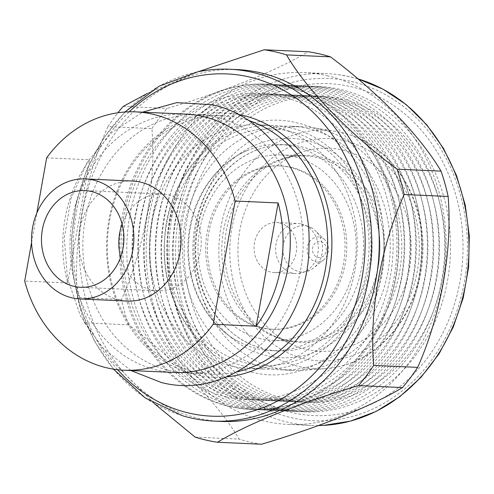 <?xml version="1.0" encoding="UTF-8"?>
<svg xmlns="http://www.w3.org/2000/svg" width="494" height="494" viewBox="0 0 494 494"><rect width="100%" height="100%" fill="white"/><g stroke="black" fill="none" stroke-linecap="round" stroke-linejoin="round"><path stroke-width="0.37" stroke-dasharray="2.47 1.85" d="M120.616 257.288A48.4 41.212 -87.4 0 0 151.565 289.892A48.4 41.212 -87.4 0 0 157.864 290.75A48.4 41.212 -87.4 0 0 200.91 247.957A48.4 41.212 -87.4 0 0 168.485 194.908A48.4 41.212 -87.4 0 0 162.186 194.049A48.4 41.212 -87.4 0 0 122.104 224.054M127.236 301.068A60.07 51.154 92.6 0 1 119.418 300A60.07 51.154 92.6 0 1 79.176 234.15A60.07 51.154 92.6 0 1 132.608 181.039M31.573 242.511L36.803 213.142M174.351 372.476A129.305 110.113 92.6 0 1 157.53 370.185A129.305 110.113 92.6 0 1 70.901 228.444A129.305 110.113 92.6 0 1 185.911 114.126M215.619 116.985A129.305 110.113 92.6 0 1 302.248 258.733A129.305 110.113 92.6 0 1 187.238 373.05A129.305 110.113 92.6 0 1 170.418 370.766A129.305 110.113 92.6 0 1 83.789 229.025A129.305 110.113 92.6 0 1 198.798 114.701A129.305 110.113 92.6 0 1 215.619 116.985M237.021 371.852A129.305 110.113 92.6 0 1 211.71 374.149A129.305 110.113 92.6 0 1 194.889 371.859A129.305 110.113 92.6 0 1 108.26 230.118A129.305 110.113 92.6 0 1 223.269 115.794A129.305 110.113 92.6 0 1 240.09 118.085A129.305 110.113 92.6 0 1 248.272 120.345M226.443 376.86A132.25 112.62 92.6 0 1 196.106 374.829A132.25 112.62 92.6 0 1 108.544 222.232A132.25 112.62 92.6 0 1 238.182 114.41M117.646 369.71A171.301 145.878 92.6 0 1 129.187 111.811M221.386 421.413A176.092 149.954 92.6 0 1 198.477 418.301A176.092 149.954 92.6 0 1 80.503 225.27A176.092 149.954 92.6 0 1 237.126 69.58M198.106 71.735L147.373 93.422M195.167 437.141L239.152 439.104C218.41 404.006 177.34 361.429 128.613 324.842A197.822 168.46 92.6 0 1 121.499 299.512C144.903 246.592 156.283 182.731 151.948 128.601L107.958 126.631A197.822 168.46 92.6 0 1 117.955 112.762M107.958 126.631C84.344 179.396 72.933 243.511 77.515 297.542L121.499 299.512M128.613 324.842L84.628 322.872A197.822 168.46 92.6 0 1 77.515 297.542M84.628 322.872L113.274 362.077L154.307 403.579M261.493 444.223A197.822 168.46 92.6 0 1 250.242 442.111A197.822 168.46 92.6 0 1 239.152 439.104M326.985 75.693A176.092 149.954 92.6 0 1 444.958 268.724A176.092 149.954 92.6 0 1 288.335 424.408A176.092 149.954 92.6 0 1 265.426 421.296A176.092 149.954 92.6 0 1 147.453 228.265A176.092 149.954 92.6 0 1 304.076 72.581A176.092 149.954 92.6 0 1 326.985 75.693M318.432 425.544A176.092 149.954 92.6 0 1 311.103 425.427A176.092 149.954 92.6 0 1 288.193 422.314A176.092 149.954 92.6 0 1 170.22 229.284A176.092 149.954 92.6 0 1 326.843 73.6A176.092 149.954 92.6 0 1 339.359 74.779A176.092 149.954 92.6 0 1 349.752 76.712A176.092 149.954 92.6 0 1 357.86 78.849M351.425 81.522A171.301 145.878 92.6 0 1 464.304 282.346A171.301 145.878 92.6 0 1 291.534 417.726A171.301 145.878 92.6 0 1 178.655 216.903A171.301 145.878 92.6 0 1 351.425 81.522M151.948 128.601A197.822 168.46 92.6 0 1 167.17 108.39C225.048 91.304 277.708 70.197 308.151 51.747M123.185 106.42L167.17 108.39M182.416 415.695A176.092 149.954 92.6 0 1 71.933 238.46A176.092 149.954 92.6 0 1 197.804 71.797M350.524 86.586A166.145 141.482 92.6 0 1 460.007 281.358A166.145 141.482 92.6 0 1 292.436 412.663A166.145 141.482 92.6 0 1 182.953 217.891A166.145 141.482 92.6 0 1 350.524 86.586M287.94 399.708A153.251 130.502 92.6 0 1 186.954 220.052A153.251 130.502 92.6 0 1 341.515 98.936A153.251 130.502 92.6 0 1 442.501 278.597A153.251 130.502 92.6 0 1 287.94 399.708M283.371 408.976A162.829 138.66 92.6 0 1 176.068 218.089A162.829 138.66 92.6 0 1 340.292 89.408A162.829 138.66 92.6 0 1 447.589 280.296A162.829 138.66 92.6 0 1 283.371 408.976M282.148 399.448A153.251 130.502 92.6 0 1 181.162 219.793A153.251 130.502 92.6 0 1 335.722 98.677A153.251 130.502 92.6 0 1 436.708 278.338A153.251 130.502 92.6 0 1 282.148 399.448M277.579 408.717A162.829 138.66 92.6 0 1 170.276 217.829A162.829 138.66 92.6 0 1 334.5 89.148A162.829 138.66 92.6 0 1 441.797 280.036A162.829 138.66 92.6 0 1 277.579 408.717M276.356 399.189A153.251 130.502 92.6 0 1 175.37 219.534A153.251 130.502 92.6 0 1 329.93 98.417A153.251 130.502 92.6 0 1 430.916 278.079A153.251 130.502 92.6 0 1 276.356 399.189M271.786 408.458A162.829 138.66 92.6 0 1 164.483 217.57A162.829 138.66 92.6 0 1 328.708 88.889A162.829 138.66 92.6 0 1 436.004 279.777A162.829 138.66 92.6 0 1 271.786 408.458M270.564 398.93A153.251 130.502 92.6 0 1 169.578 219.274A153.251 130.502 92.6 0 1 324.138 98.158A153.251 130.502 92.6 0 1 425.124 277.819A153.251 130.502 92.6 0 1 270.564 398.93M265.994 408.198A162.829 138.66 92.6 0 1 158.691 217.311A162.829 138.66 92.6 0 1 322.915 88.63A162.829 138.66 92.6 0 1 430.212 279.518A162.829 138.66 92.6 0 1 265.994 408.198M264.772 398.67A153.251 130.502 92.6 0 1 163.786 219.015A153.251 130.502 92.6 0 1 318.346 97.898A153.251 130.502 92.6 0 1 419.332 277.56A153.251 130.502 92.6 0 1 264.772 398.67M260.196 407.939A162.829 138.66 92.6 0 1 152.899 217.051A162.829 138.66 92.6 0 1 317.123 88.37A162.829 138.66 92.6 0 1 424.42 279.258A162.829 138.66 92.6 0 1 260.196 407.939M258.98 398.411A153.251 130.502 92.6 0 1 157.994 218.756A153.251 130.502 92.6 0 1 312.554 97.639A153.251 130.502 92.6 0 1 413.54 277.301A153.251 130.502 92.6 0 1 258.98 398.411M254.404 407.68A162.829 138.66 92.6 0 1 147.107 216.792A162.829 138.66 92.6 0 1 311.331 88.111A162.829 138.66 92.6 0 1 418.628 278.999A162.829 138.66 92.6 0 1 254.404 407.68M253.187 398.152A153.251 130.502 92.6 0 1 152.195 218.496A153.251 130.502 92.6 0 1 306.762 97.38A153.251 130.502 92.6 0 1 407.748 277.041A153.251 130.502 92.6 0 1 253.187 398.152M248.612 407.42A162.829 138.66 92.6 0 1 141.315 216.539A162.829 138.66 92.6 0 1 305.539 87.852A162.829 138.66 92.6 0 1 412.836 278.74A162.829 138.66 92.6 0 1 248.612 407.42M247.389 397.892A153.251 130.502 92.6 0 1 146.403 218.237A153.251 130.502 92.6 0 1 300.969 97.12A153.251 130.502 92.6 0 1 401.955 276.782A153.251 130.502 92.6 0 1 247.389 397.892M242.82 407.161A162.829 138.66 92.6 0 1 135.523 216.279A162.829 138.66 92.6 0 1 299.747 87.592A162.829 138.66 92.6 0 1 407.044 278.48A162.829 138.66 92.6 0 1 242.82 407.161M241.597 397.633A153.251 130.502 92.6 0 1 140.611 217.978A153.251 130.502 92.6 0 1 295.177 96.861A153.251 130.502 92.6 0 1 396.163 276.523A153.251 130.502 92.6 0 1 241.597 397.633M237.027 406.902A162.829 138.66 92.6 0 1 129.731 216.02A162.829 138.66 92.6 0 1 293.955 87.333A162.829 138.66 92.6 0 1 401.252 278.221A162.829 138.66 92.6 0 1 237.027 406.902M235.805 397.374A153.251 130.502 92.6 0 1 134.819 217.718A153.251 130.502 92.6 0 1 289.385 96.602A153.251 130.502 92.6 0 1 390.371 276.263A153.251 130.502 92.6 0 1 235.805 397.374M231.235 406.642A162.829 138.66 92.6 0 1 122.148 228.154A162.829 138.66 92.6 0 1 266.976 84.196A162.829 138.66 92.6 0 1 288.163 87.074A162.829 138.66 92.6 0 1 397.25 265.568A162.829 138.66 92.6 0 1 252.422 409.526A162.829 138.66 92.6 0 1 231.235 406.642M229.735 406.581A162.829 138.66 92.6 0 1 120.647 228.086A162.829 138.66 92.6 0 1 265.476 84.128A162.829 138.66 92.6 0 1 286.662 87.006A162.829 138.66 92.6 0 1 395.75 265.5A162.829 138.66 92.6 0 1 250.921 409.458A162.829 138.66 92.6 0 1 229.735 406.581M226.585 396.96A153.251 130.502 92.6 0 1 125.6 217.304A153.251 130.502 92.6 0 1 280.16 96.194A153.251 130.502 92.6 0 1 381.146 275.85A153.251 130.502 92.6 0 1 226.585 396.96M274.689 126.921A121.938 103.839 92.6 0 1 356.384 260.585A121.938 103.839 92.6 0 1 247.926 368.394A121.938 103.839 92.6 0 1 232.063 366.233A121.938 103.839 92.6 0 1 150.367 232.569A121.938 103.839 92.6 0 1 258.825 124.76A121.938 103.839 92.6 0 1 274.689 126.921M289.546 127.582A121.938 103.839 92.6 0 1 371.235 261.252A121.938 103.839 92.6 0 1 262.777 369.055A121.938 103.839 92.6 0 1 246.914 366.9A121.938 103.839 92.6 0 1 165.224 233.236A121.938 103.839 92.6 0 1 273.682 125.427A121.938 103.839 92.6 0 1 289.546 127.582M288.922 131.083A118.375 100.801 92.6 0 1 366.925 269.854A118.375 100.801 92.6 0 1 247.537 363.405A118.375 100.801 92.6 0 1 169.535 224.634A118.375 100.801 92.6 0 1 288.922 131.083M293.763 146.354A103.147 87.839 92.6 0 1 362.874 259.43A103.147 87.839 92.6 0 1 271.126 350.623A103.147 87.839 92.6 0 1 257.707 348.801A103.147 87.839 92.6 0 1 238.392 341.545A103.147 87.839 92.6 0 1 187.986 243.653A103.147 87.839 92.6 0 1 246.938 150.651A103.147 87.839 92.6 0 1 280.345 144.532A103.147 87.839 92.6 0 1 293.763 146.354M301.118 146.687A103.147 87.839 92.6 0 1 370.222 259.758A103.147 87.839 92.6 0 1 278.474 350.95A103.147 87.839 92.6 0 1 265.056 349.128A103.147 87.839 92.6 0 1 255.139 346.133A103.147 87.839 92.6 0 1 195.334 243.98A103.147 87.839 92.6 0 1 264.024 147.576A103.147 87.839 92.6 0 1 287.699 144.859A103.147 87.839 92.6 0 1 301.118 146.687M267.174 355.785A109.779 93.483 92.6 0 1 194.834 227.086A109.779 93.483 92.6 0 1 305.558 140.327A109.779 93.483 92.6 0 1 377.898 269.02A109.779 93.483 92.6 0 1 267.174 355.785M307.682 128.397A121.938 103.839 92.6 0 1 389.371 262.061A121.938 103.839 92.6 0 1 280.913 369.87A121.938 103.839 92.6 0 1 265.05 367.709A121.938 103.839 92.6 0 1 183.36 234.045A121.938 103.839 92.6 0 1 291.818 126.236A121.938 103.839 92.6 0 1 307.682 128.397M319.254 128.915A121.938 103.839 92.6 0 1 401.48 256.67A121.938 103.839 92.6 0 1 302.594 370.259A121.938 103.839 92.6 0 1 292.491 370.389A121.938 103.839 92.6 0 1 276.628 368.228A121.938 103.839 92.6 0 1 194.932 234.564A121.938 103.839 92.6 0 1 303.39 126.754A121.938 103.839 92.6 0 1 313.449 127.785A121.938 103.839 92.6 0 1 319.254 128.915M341.379 132.454A119.357 101.641 92.6 0 1 350.437 135.041A119.357 101.641 92.6 0 1 422.055 254.126A119.357 101.641 92.6 0 1 340.088 366.332A119.357 101.641 92.6 0 1 325.071 368.697A119.357 101.641 92.6 0 1 299.654 366.709A119.357 101.641 92.6 0 1 220.448 230.118A119.357 101.641 92.6 0 1 335.692 131.348A119.357 101.641 92.6 0 1 341.379 132.454M344.015 140.586A111.255 94.743 92.6 0 1 417.325 271.015A111.255 94.743 92.6 0 1 305.119 358.94A111.255 94.743 92.6 0 1 231.81 228.512A111.255 94.743 92.6 0 1 344.015 140.586M342.342 149.985A101.678 86.586 92.6 0 1 409.341 269.181A101.678 86.586 92.6 0 1 306.793 349.536A101.678 86.586 92.6 0 1 290.855 343.954A101.678 86.586 92.6 0 1 238.071 245.895A101.678 86.586 92.6 0 1 299.401 152.936A101.678 86.586 92.6 0 1 342.342 149.985M287.953 340.681A93.57 79.682 92.6 0 1 285.841 340.162A93.57 79.682 92.6 0 1 273.281 335.537A93.57 79.682 92.6 0 1 224.708 245.296A93.57 79.682 92.6 0 1 281.148 159.747A93.57 79.682 92.6 0 1 294.072 156.271A93.57 79.682 92.6 0 1 320.668 157.036A93.57 79.682 92.6 0 1 382.325 266.729A93.57 79.682 92.6 0 1 287.953 340.681M284.606 339.798A92.835 79.052 92.6 0 1 282.519 339.285A92.835 79.052 92.6 0 1 221.862 245.166A92.835 79.052 92.6 0 1 290.682 156.839A92.835 79.052 92.6 0 1 304.983 155.956A92.835 79.052 92.6 0 1 317.062 157.598A92.835 79.052 92.6 0 1 379.256 259.369A92.835 79.052 92.6 0 1 296.684 341.44A92.835 79.052 92.6 0 1 284.606 339.798M260.875 338.736A92.835 79.052 92.6 0 1 198.681 236.972A92.835 79.052 92.6 0 1 281.253 154.9A92.835 79.052 92.6 0 1 293.331 156.536A92.835 79.052 92.6 0 1 355.526 258.306A92.835 79.052 92.6 0 1 272.954 340.378A92.835 79.052 92.6 0 1 260.875 338.736M291.398 167.386A81.782 69.642 92.6 0 1 346.189 257.034A81.782 69.642 92.6 0 1 273.448 329.337A81.782 69.642 92.6 0 1 262.808 327.893A81.782 69.642 92.6 0 1 208.017 238.244A81.782 69.642 92.6 0 1 280.759 165.941A81.782 69.642 92.6 0 1 291.398 167.386M261.073 327.818A81.782 69.642 92.6 0 1 206.282 238.164A81.782 69.642 92.6 0 1 279.024 165.861A81.782 69.642 92.6 0 1 289.663 167.305A81.782 69.642 92.6 0 1 344.454 256.954A81.782 69.642 92.6 0 1 271.712 329.263A81.782 69.642 92.6 0 1 261.073 327.818M279.746 222.979A25.052 21.335 92.6 0 1 296.53 250.439A25.052 21.335 92.6 0 1 274.25 272.589A25.052 21.335 92.6 0 1 270.99 272.145A25.052 21.335 92.6 0 1 254.206 244.684A25.052 21.335 92.6 0 1 276.486 222.535A25.052 21.335 92.6 0 1 279.746 222.979M301.359 223.943A25.052 21.335 92.6 0 1 318.284 249.606A25.052 21.335 92.6 0 1 298.938 273.429A25.052 21.335 92.6 0 1 295.857 273.553A25.052 21.335 92.6 0 1 292.596 273.108A25.052 21.335 92.6 0 1 275.813 245.648A25.052 21.335 92.6 0 1 298.098 223.504A25.052 21.335 92.6 0 1 301.155 223.899A25.052 21.335 92.6 0 1 301.359 223.943M306.823 226.011A23.206 19.766 92.6 0 1 311.634 227.901A23.206 19.766 92.6 0 1 315.518 230.84A23.206 19.766 92.6 0 1 313.863 267.797A23.206 19.766 92.6 0 1 309.732 270.385A23.206 19.766 92.6 0 1 298.709 271.564A23.206 19.766 92.6 0 1 283.414 244.351A23.206 19.766 92.6 0 1 306.823 226.011M320.001 237.169A12.523 10.664 92.6 0 1 324.694 239.775A12.523 10.664 92.6 0 1 323.805 259.721A12.523 10.664 92.6 0 1 315.623 261.752A12.523 10.664 92.6 0 1 307.373 247.068A12.523 10.664 92.6 0 1 320.001 237.169M320.773 241.578A8.108 6.904 92.6 0 1 326.114 251.076A8.108 6.904 92.6 0 1 317.938 257.485A8.108 6.904 92.6 0 1 312.597 247.982A8.108 6.904 92.6 0 1 320.773 241.578M46.652 157.845L89.642 159.766A129.305 110.113 92.6 0 0 67.69 283.006L24.7 281.08M67.69 283.006L89.642 159.766M162.186 194.049L84.857 190.591M187.238 373.05L211.71 374.149M130.885 370.531L102.11 347.412L80.411 315.814L67.474 278.369L64.282 238.114L71.062 198.31L87.29 162.168L111.718 132.633L142.445 112.181M198.798 114.701L223.269 115.794M288.335 424.408L311.103 425.427M357.829 78.824L349.863 76.731L339.359 74.779M113.459 369.135L94.434 341.088L80.757 309.046L72.982 274.349L71.445 238.435L76.187 202.806L87.024 168.942L103.505 138.246L124.963 112.008M304.076 72.581L326.843 73.6M265.476 84.128L266.976 84.196M250.921 409.458L252.422 409.526M247.926 368.394L262.777 369.055M258.825 124.76L273.682 125.427M251.514 372.087C316.524 389.334 384.418 325.484 384.252 249.945C386.901 190.591 348.529 133.646 297.098 122.938C233.866 106.284 167.324 166.132 164.613 239.559C159.5 300.71 198.366 361.108 251.514 372.087M271.126 350.623L278.474 350.95M238.392 341.545C226.511 335.179 216.329 325.923 207.863 313.789C194.259 293.677 187.837 270.49 188.591 244.234C189.56 223.362 195.192 204.454 205.492 187.504C216.397 170.121 230.21 157.839 246.938 150.651M280.345 144.532L287.699 144.859M255.139 346.133C219.54 333.586 193.481 290.009 195.865 244.752C196.871 222.64 203.09 202.787 214.519 185.194C227.592 165.842 244.092 153.301 264.024 147.576M280.913 369.87L292.491 370.389M325.071 368.697L302.594 370.259M350.437 135.041C395.558 149.657 426.816 202.985 422.654 256.627C420.116 308.651 384.832 356.081 340.088 366.332M291.818 126.236L303.39 126.754M335.692 131.348L313.449 127.785M273.281 335.537L290.855 343.954M281.148 159.747L299.401 152.936M282.519 339.285L285.841 340.162M290.682 156.839L294.072 156.271M281.253 154.9L304.983 155.956M272.954 340.378L296.684 341.44M279.024 165.861L280.759 165.941M271.712 329.263L273.448 329.337M274.25 272.589L295.857 273.553M301.155 223.899L311.634 227.901M309.732 270.385L298.938 273.429M324.694 239.775L315.518 230.84M323.805 259.721L313.863 267.797M276.486 222.535L298.098 223.504M157.864 290.75L80.528 287.292"/><path stroke-width="0.74" d="M91.155 191.444A48.4 41.212 -87.4 0 0 84.857 190.591A48.4 41.212 -87.4 0 0 41.811 233.378A48.4 41.212 -87.4 0 0 74.236 286.434A48.4 41.212 -87.4 0 0 80.528 287.292A48.4 41.212 -87.4 0 0 123.58 244.499A48.4 41.212 -87.4 0 0 91.155 191.444M122.104 224.054A48.4 41.212 -87.4 0 0 120.616 257.288M93.193 179.989A60.07 51.154 92.6 0 1 133.442 245.839A60.07 51.154 92.6 0 1 80.009 298.95A60.07 51.154 92.6 0 1 72.192 297.888A60.07 51.154 92.6 0 1 31.949 232.038A60.07 51.154 92.6 0 1 85.382 178.927A60.07 51.154 92.6 0 1 93.193 179.989M85.382 178.927L132.608 181.039A60.07 51.154 92.6 0 1 140.42 182.101A60.07 51.154 92.6 0 1 180.668 247.951A60.07 51.154 92.6 0 1 127.236 301.068L80.009 298.95M36.803 213.142L46.652 157.845A129.305 110.113 92.6 0 1 135.702 111.879A129.305 110.113 92.6 0 1 152.523 114.163A129.305 110.113 92.6 0 1 235.144 201.027L213.192 324.262A129.305 110.113 92.6 0 1 124.142 370.228A129.305 110.113 92.6 0 1 107.322 367.944A129.305 110.113 92.6 0 1 24.7 281.08L31.573 242.511M135.702 111.879L185.911 114.126A129.305 110.113 92.6 0 1 202.731 116.411A129.305 110.113 92.6 0 1 289.361 258.152A129.305 110.113 92.6 0 1 174.351 372.476L124.142 370.228M213.192 324.262L256.182 326.188A129.305 110.113 -87.4 0 0 278.134 202.948L235.144 201.027M248.272 120.345A129.305 110.113 92.6 0 1 327.491 249.896A129.305 110.113 92.6 0 1 237.021 371.852M238.182 114.41A132.25 112.62 92.6 0 1 242.344 115.269A132.25 112.62 92.6 0 1 331.604 252.564A132.25 112.62 92.6 0 1 226.443 376.86M129.187 111.811A171.301 145.878 92.6 0 1 249.167 76.947A171.301 145.878 92.6 0 1 362.053 277.77A171.301 145.878 92.6 0 1 189.282 413.151A171.301 145.878 92.6 0 1 117.646 369.71M124.963 112.008L159.093 86.209L197.804 71.797A176.092 149.954 92.6 0 1 229.605 69.246A176.092 149.954 92.6 0 1 252.514 72.359A176.092 149.954 92.6 0 1 370.488 265.389A176.092 149.954 92.6 0 1 213.865 421.079A176.092 149.954 92.6 0 1 190.956 417.961A176.092 149.954 92.6 0 1 182.416 415.695L145.15 397.886L113.459 369.135M229.605 69.246L237.126 69.58A176.092 149.954 92.6 0 1 260.035 72.698A176.092 149.954 92.6 0 1 378.009 265.729A176.092 149.954 92.6 0 1 221.386 421.413L213.865 421.079M441.031 171.128L397.04 169.158C348.511 132.874 307.077 90.167 286.501 54.896A197.822 168.46 92.6 0 0 275.411 51.889A197.822 168.46 92.6 0 0 264.167 49.777L308.151 51.747A197.822 168.46 92.6 0 1 319.402 53.858A197.822 168.46 92.6 0 1 330.492 56.859C378.855 93.199 420.172 135.782 441.031 171.128A197.822 168.46 92.6 0 1 448.144 196.458C452.479 250.588 441.105 314.45 417.702 367.369A197.822 168.46 92.6 0 1 402.474 387.58C372.217 405.901 319.797 427.02 261.493 444.223L217.502 442.254A197.822 168.46 92.6 0 1 206.257 440.142A197.822 168.46 92.6 0 1 195.167 437.141L154.307 403.579M217.502 442.254C247.457 423.951 300.012 402.777 358.483 385.61L402.474 387.58M417.702 367.369L373.711 365.399A197.822 168.46 92.6 0 1 358.483 385.61M373.711 365.399C369.129 311.368 380.541 247.253 404.154 194.488L448.144 196.458M397.04 169.158A197.822 168.46 92.6 0 1 404.154 194.488M264.167 49.777L198.106 71.735M147.373 93.422L123.185 106.42A197.822 168.46 92.6 0 0 117.955 112.762M357.86 78.849A176.092 149.954 92.6 0 1 467.985 267.266A176.092 149.954 92.6 0 1 323.675 425.371A176.092 149.954 92.6 0 1 318.432 425.544M286.501 54.896L330.492 56.859M278.134 202.948L256.182 326.188M130.885 370.531L161.223 382.467C233.532 401.665 309.139 330.529 308.972 246.29C311.918 180.082 269.156 116.615 211.926 104.703L176.747 102.629L142.445 112.181M323.675 425.371L350.345 421.141L376.002 411.477L399.819 396.682L421.061 377.249L439.061 353.79L453.251 327.053L463.205 297.882L468.615 267.186L469.3 235.934L465.249 205.109L456.579 175.673L443.569 148.564L426.606 124.624L406.222 104.617L383.054 89.186L357.829 78.824"/></g></svg>
